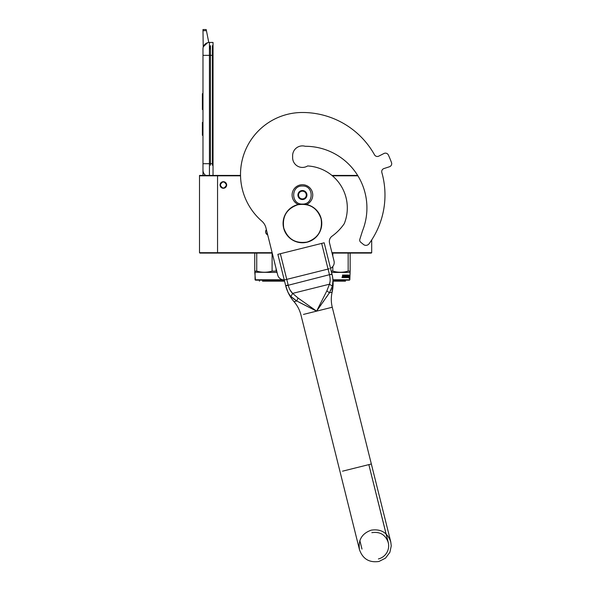 <?xml version="1.0" encoding="UTF-8"?>
<svg xmlns="http://www.w3.org/2000/svg" width="591" height="591" viewBox="0 0 591 591"><rect width="100%" height="100%" fill="white"/><g stroke="black" fill="none" stroke-linecap="round" stroke-linejoin="round"><path stroke-width="0.89" d="M199.499 175.822L217.554 175.822L217.554 252.697L199.499 252.697L199.499 175.431L240.522 175.431A61.915 61.915 0 0 1 302.429 112.489A61.915 61.915 0 0 0 261.865 221.174A12.899 12.899 0 0 1 265.928 227.801L277.696 274.985A6.449 6.449 0 0 0 285.512 279.683L329.313 268.757M331.943 175.431L356.949 175.431M240.53 175.822L217.554 175.822L217.17 175.431M332.408 175.822L357.895 175.822M371.695 239.946L371.695 252.697L371.303 253.081L332.053 253.081M252.571 253.081L252.135 253.081M271.601 253.081L199.884 253.081L199.499 252.697M272.133 252.697L217.554 252.697L217.17 253.081M267.693 234.863A3.287 3.287 0 0 1 266.393 229.663M223.361 181.688A3.287 3.287 0 0 1 226.649 184.976A3.287 3.287 0 0 1 223.361 188.27A3.287 3.287 0 0 1 220.066 184.976A3.287 3.287 0 0 1 223.361 181.688M371.695 252.697L331.957 252.697M265.691 231.029L265.714 232.64M226.715 184.976C224.477 180.654 222.238 180.654 220.007 184.976C222.238 189.305 224.477 189.305 226.715 184.976M226.456 184.976C224.388 180.986 222.327 180.986 220.266 184.976C222.327 188.972 224.388 188.972 226.456 184.976M209.428 175.431L209.428 163.692L213.041 163.692L213.041 45.027M213.041 163.692L213.041 175.431M213.041 165.244L213.041 42.449L209.428 42.449A6.449 6.449 0 0 0 202.979 48.898L202.979 55.347L202.979 48.898A6.449 6.449 134.8 0 1 207.626 42.707L203.378 46.674M202.979 175.431L202.979 55.347L213.041 55.347M206.429 30.68L202.979 30.68L202.979 29.55L206.2 29.55L208.786 42.478A6.449 6.449 134.8 0 1 209.428 42.449L209.428 163.692L202.979 163.692L202.979 170.142A6.449 6.449 45.2 0 0 205.734 175.431M202.979 136.61L202.979 143.059L202.979 136.61M202.979 30.68L203.23 47.125M206.2 29.55L202.979 29.55M209.812 48.898L209.812 46.32M202.979 122.418L202.395 122.418L202.395 135.317L202.979 135.317M202.979 93.659L202.395 93.659L202.395 97.84L202.979 97.84L202.395 97.84L202.395 105.634L202.979 105.634M202.979 109.534L202.395 109.534L202.395 105.634M202.979 94.05L202.395 94.05M202.979 101.541L202.395 101.541M202.979 133.943L202.395 133.943M202.979 133.669L202.395 133.669M202.979 133.123L202.395 133.123M202.979 132.303L202.395 132.303M202.979 131.475L202.395 131.475M202.979 130.655L202.395 130.655M202.979 130.101L202.395 130.101M202.979 129.828L202.395 129.828M306.53 204.508A10.32 10.32 0 0 0 302.429 184.717A10.32 10.32 0 0 0 298.322 204.508M302.429 204.065C314.072 204.626 314.072 185.448 302.429 186.01C290.779 185.448 290.779 204.626 302.429 204.065M302.429 199.551A4.514 4.514 0 0 0 306.943 195.037A4.514 4.514 0 0 0 302.429 190.524A4.514 4.514 0 0 0 297.916 195.037A4.514 4.514 0 0 0 302.429 199.551M302.429 199.507L306.293 197.276L306.293 192.806L302.429 190.568L298.558 192.806L298.558 197.276L302.429 199.507M304.365 191.691A3.871 3.871 0 0 0 298.558 195.037A3.871 3.871 0 0 0 304.365 198.391A3.871 3.871 0 0 0 304.365 191.691M302.429 191.166A3.871 3.871 0 0 1 306.293 195.037A3.871 3.871 0 0 1 302.429 198.908A3.871 3.871 0 0 1 298.558 195.037A3.871 3.871 0 0 1 302.429 191.166M267.309 233.349L266.349 233.349M284.301 280.171L255.452 280.171L254.743 271.926M282.875 279.779L255.061 279.779L255.452 280.171M254.743 253.081L254.743 271.129L256.738 271.129L256.738 253.081M276.086 268.528L276.086 271.129L272.096 271.129C266.977 272.606 261.857 272.606 256.738 271.129M276.78 271.313L276.086 271.129M272.096 253.081L272.096 271.129M277.053 272.429L254.743 272.244M262.478 281.198L284.559 281.198L262.478 281.198M255.061 279.779L255.061 272.429M332.947 279.779L349.828 279.779L349.444 280.171L332.984 280.171M349.828 279.779L350.153 271.129L348.158 271.129C343.039 272.606 337.919 272.606 332.799 271.129L331.233 271.129M350.153 253.081L350.153 271.129M348.158 253.081L348.158 271.129M332.799 253.081L332.799 256.073M332.799 266.519L332.799 271.129M349.828 272.429L331.558 272.429M348.468 275.953L349.148 275.125L348.468 275.953L348.631 276.714M349.148 275.125L349.022 275.923L349.606 275.923L349.621 277.578L349.362 275.923L349.266 276.714M348.771 275.923L348.904 275.125M348.712 276.802L349.532 276.802L349.621 275.923L349.525 276.714L348.875 276.714L348.468 277.593M348.712 275.953L348.712 277.593M349.362 275.923L349.281 276.802M348.86 276.802L348.535 277.593L347.057 277.593L346.917 275.524L346.2 275.524L346.2 276.16L346.895 276.16L346.2 276.16M349.621 277.578L349.089 278.405M348.897 276.802L349.34 278.405M344.76 276.16L344.76 275.605L344.945 276.16L344.147 276.16L344.76 277.039L343.977 277.113L343.977 277.593L346.895 277.593L343.977 277.593M344.945 276.16L344.147 276.16M344.331 276.16L344.76 276.632M344.701 277.113L343.977 277.113M346.895 276.16L346.895 277.593M347.006 276.359L346.681 277.593M348.609 277.393L348.609 275.051L348.535 277.593L347.279 277.593L346.917 275.524M347.139 275.524L346.2 275.524M348.609 275.051L347.744 276.16L347.981 276.632L347.744 276.16M348.431 275.051L348.188 276.16M348.431 276.16L347.981 276.16M348.188 276.632L348.165 277.113L347.19 277.113L347.153 276.632L347.19 277.113M348.431 276.632L348.188 277.039M348.402 277.113L347.449 277.039M347.892 277.113L347.892 275.051L347.663 277.113L347.153 276.632M347.892 275.051L347.449 275.051L347.449 276.16M347.678 275.051L347.678 276.16M347.279 275.051L345.986 275.051L347.279 275.051L347.153 276.16M347.382 275.251L347.382 276.16M346.74 276.714L346.525 277.039L346.695 276.632L346.075 276.433L346.2 275.051M346.481 277.113L345.691 277.113L346.525 277.039M345.89 277.113L345.89 275.051L345.691 277.113M345.89 275.051L345.395 275.051L345.395 277.113M345.595 275.051L345.595 277.113M345.151 275.051L343.548 275.051L345.151 275.051L345.092 277.113M345.284 275.251L345.284 277.113M343.031 275.96L343.031 275.051L342.869 275.96M343.031 275.051L342.477 275.051L342.883 276.374L342.477 276.078M342.869 275.051L342.477 275.051M342.64 275.051L342.64 276.078M344.945 275.605L343.873 275.605L343.873 277.593L342.64 277.593M343.873 277.593L342.802 277.593M342.196 277.046L341.982 277.497L342.041 277.046M342.64 276.677L342.64 277.393M343.726 275.051L343.57 276.16M346.415 275.524L346.415 276.16M344.161 277.113L344.161 277.593M344.893 277.113L344.945 276.632M344.893 275.524L343.696 275.605L343.696 277.593M347.382 276.632L347.678 277.039M343.031 277.039L343.57 276.632L343.57 277.113M343.57 276.632L342.869 277.039M343.401 276.632L343.401 277.113M345.868 275.251L345.868 276.433L346.525 276.714M343.401 276.16L343.548 275.051M342.477 276.677L342.477 277.393M345.447 280.171L345.447 281.198L333.058 281.198L332.127 292.139L329.394 292.826L332.127 292.139C330.982 297.184 331.026 302.215 332.26 307.239L316.621 311.139L299.105 302.237M345.447 281.198L333.058 281.198M330.11 281.198L329.475 284.197L332.423 286.17C333.317 282.749 333.161 278.723 331.972 274.076L332.659 277.497M328.094 294.776L326.239 297.509M323.624 301.299L323.255 301.831M286.103 287.241L285.874 286.443M285.918 286.583L286.517 288.541M284.559 281.198L285.667 285.623L288.164 285.002L280.363 253.716L277.866 254.337L280.363 253.716L288.164 285.002C289.065 288.652 290.55 291.444 292.619 293.387L298.034 298.012L316.621 311.139L329.394 292.818L316.621 311.139L326.867 290.824L329.475 284.197C330.384 281.515 330.384 278.346 329.468 274.704L332.031 274.335L324.171 242.79L321.667 243.418L324.171 242.79M294.444 299.467L290.942 296.512L296.741 300.967L316.621 311.139L332.26 307.239L371.347 463.994L355.701 467.895L371.347 463.994L332.26 307.239C331.026 302.215 330.982 297.184 332.127 292.139C333.494 286.14 333.45 280.156 331.994 274.18M296.704 300.945L295.485 300.176M290.898 296.475L289.885 295.293M285.874 286.421L285.667 285.623C286.79 290.284 288.548 293.912 290.942 296.512L292.619 293.387L329.475 284.197M332.667 277.556L332.962 280.326M332.962 280.385L332.386 286.303M331.226 289.346L330.701 290.454M326.867 290.824L329.394 292.818L332.423 286.17M292.464 293.247L289.959 289.841M280.363 253.716L321.667 243.418L329.468 274.704L331.972 274.076M303.478 314.419L316.621 311.139L303.478 314.419M330.539 268.321A6.449 6.449 0 0 0 334.011 260.941L329.534 242.982A6.449 6.449 0 0 1 332.031 236.193A50.693 50.693 0 0 0 344.265 223.664A42.05 42.05 0 0 0 307.608 165.953A9.803 9.803 0 0 1 292.626 157.634L292.626 155.699A9.803 9.803 0 0 1 305.155 146.28A61.656 61.656 0 0 1 362.497 230.874L359.83 239.318A2.711 2.711 0 0 0 360.709 242.236L363.502 244.497A3.871 3.871 0 0 0 369.057 243.773A82.548 82.548 0 0 0 381.838 172.498A3.228 3.228 0 0 1 383.943 168.553L389.469 166.758A3.228 3.228 0 0 0 391.501 162.584A94.804 94.804 0 0 0 388.361 154.997A3.228 3.228 0 0 0 383.973 153.49L378.801 156.127A3.228 3.228 0 0 1 374.517 154.82A82.548 82.548 0 0 0 302.429 112.489M381.838 172.498A3.228 3.228 0 0 1 383.943 168.553L389.469 166.758A3.228 3.228 0 0 0 391.501 162.584M371.695 240.057L372.079 239.348A82.548 82.548 0 0 0 384.977 195.037M307.076 242.074C295.47 243.795 287.699 239.126 283.769 228.067C282.047 216.461 286.716 208.689 297.775 204.759C309.381 203.038 317.153 207.707 321.083 218.766C322.804 230.372 318.135 238.143 307.076 242.074M307.106 242.192A19.348 19.348 0 0 1 283.65 228.096A19.348 19.348 0 0 1 297.746 204.641A19.348 19.348 0 0 1 321.201 218.736A19.348 19.348 0 0 1 307.106 242.192A19.348 19.348 0 0 1 283.65 228.096A19.348 19.348 0 0 1 297.746 204.641A19.348 19.348 0 0 1 321.201 218.736A19.348 19.348 0 0 1 307.106 242.192M212.398 165.244L212.398 45.677M210.462 165.244L210.462 45.677M267.472 233.992L266.438 233.992L267.472 233.992M342.558 471.175L355.701 467.895L342.558 471.175M296.741 300.967L294 301.646L296.741 300.967L298.034 298.012M321.667 243.418L329.468 274.704L285.734 285.896M259.449 280.171L259.449 281.198L259.449 280.171M294 301.646C297.384 305.562 299.703 310.024 300.974 315.04L340.061 471.795L300.974 315.04C299.703 310.024 297.384 305.562 294 301.646C289.982 296.992 287.211 291.681 285.689 285.719L287.972 292.25M379.03 561.45C369.294 562.891 362.778 558.975 359.483 549.704L340.061 471.795L359.483 549.704C358.043 539.975 361.958 533.459 371.229 530.164C380.959 528.716 387.474 532.631 390.769 541.903L371.347 463.994L390.769 541.903L391.249 545.921L389.883 552.312L385.509 558.14L379.03 561.45M277.866 254.337L285.726 285.881M378.403 558.946C382.074 557.97 384.889 555.858 386.846 552.6C388.405 549.852 388.959 546.911 388.516 543.779L368.843 464.622L388.265 542.531C385.502 534.744 380.028 531.449 371.85 532.661M361.988 549.083L359.867 540.595L361.988 549.083"/></g></svg>
